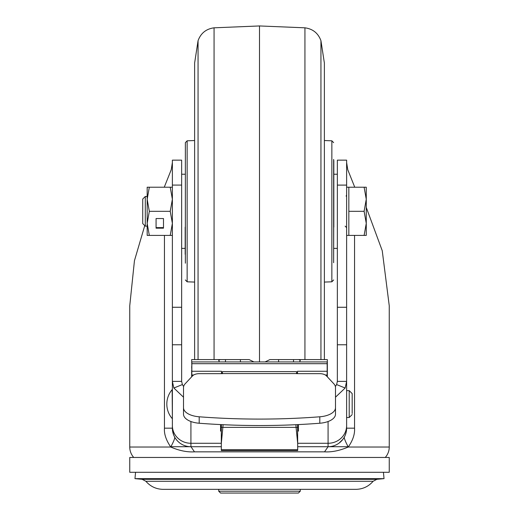 <?xml version="1.0" encoding="UTF-8"?>
<svg xmlns="http://www.w3.org/2000/svg" width="519" height="519" viewBox="0 0 519 519"><rect width="100%" height="100%" fill="white"/><g stroke="black" fill="none" stroke-linecap="round" stroke-linejoin="round"><path stroke-width="0.78" d="M129.75 472.29L389.25 472.29L389.25 457.46L129.75 457.46L129.75 472.29M366.265 207.425L382.244 250.716L389.25 305.801L389.25 447.028A15.622 15.622 0 0 1 385.26 457.46M144.762 225.609L134.447 260.7L129.75 305.801L129.75 447.028A15.622 15.622 0 0 0 133.74 457.46M164.257 187.21L171.238 169.707L172.379 162.583L172.379 187.21L170.232 187.21L172.379 199.257L170.232 211.304L172.379 223.358L170.232 235.405L172.379 235.405L172.379 301.351M346.458 430.601L346.621 428.175L354.548 428.175C354.944 434.144 352.849 440.43 348.255 447.028C339.614 450.674 331.712 452.276 324.537 451.841L194.476 451.841C187.087 452.283 179.178 450.674 170.745 447.028C166.067 440.086 163.972 433.8 164.452 428.175L164.452 235.405M327.34 376.826L327.34 359.596L269.867 359.596L265.105 361.925M299.658 361.925L300.28 360.309L298.762 359.596M253.895 361.925L249.133 359.596L191.66 359.596L191.842 366.589M220.238 359.596L218.72 360.309L219.342 361.925M335.495 407.739L335.495 387.57A18.535 9.16 180 0 0 333.788 383.736L326.36 375.782A7.415 3.665 180 0 0 319.633 373.654L296.57 373.654L296.57 371.63L222.43 371.63L222.43 373.654L199.367 373.654A7.415 3.665 180 0 0 192.64 375.782L185.212 383.736A18.535 9.16 180 0 0 183.505 387.57L183.505 407.739A18.535 9.16 180 0 0 199.199 416.789L199.199 423.238A393.188 194.333 0 0 0 319.801 423.238A18.535 9.16 -0 0 0 335.495 414.181L335.495 407.739A18.535 9.16 180 0 1 319.801 416.789A393.188 194.333 180 0 1 199.199 416.789M221.438 424.626L221.315 427.267L222.93 427.364L296.07 427.364L297.685 443.395L297.685 450.576L221.315 450.576L221.315 443.174M221.315 427.267L221.315 443.395L223.099 424.704M297.685 443.395L297.562 424.626M221.503 372.966L222.43 372.966M296.57 372.966L297.497 372.966M191.842 370.281L191.66 366.589M297.685 431.081L298.425 431.081L298.425 424.581M220.575 424.581L220.575 431.081L221.315 431.081M346.621 162.583L347.762 169.707L354.743 187.21M324.537 451.841L328.079 446.71L297.685 446.71M221.315 446.71L190.921 446.71A18.535 18.535 0 0 1 172.379 428.175L172.379 425.599A18.535 17.678 0 0 0 190.921 443.278L190.921 446.71L170.913 446.71M190.96 446.71L194.476 451.841M190.752 446.71L189.798 446.677L190.752 446.71M178.912 442.298L178.257 441.714M177.907 441.377L176.979 440.391M176.966 440.378L176.233 439.489M176.012 439.197L175.338 438.218M129.75 447.028L170.745 447.028C173.69 441.5 175.007 438.198 174.682 437.121L173.904 435.532M343.649 438.237L342.884 439.334M342.761 439.496L339.05 443.116M389.25 447.028L348.255 447.028C345.31 441.364 344 438.062 344.318 437.121L345.031 435.681M346.433 430.809L346.076 432.625M346.024 432.833L345.116 435.48M337.35 344.765L346.621 344.765L346.621 160.15L337.35 160.15L337.35 381.387L336.623 384.579L335.378 386.532M335.495 397.191L345.161 388.017L346.621 381.387L346.621 344.765M337.35 381.387L346.621 381.387L346.621 428.175A18.535 18.535 0 0 1 328.079 446.71L328.079 443.278A18.535 17.678 0 0 0 346.621 425.599M183.622 386.532L182.377 384.579L181.65 381.387L181.65 160.15L172.379 160.15L172.379 344.765L181.65 344.765M172.379 344.765L172.379 381.387L181.65 381.387M172.379 425.599L172.379 381.387L173.839 388.011L183.505 397.191M173.891 435.499L172.665 431.412M172.632 431.211L172.379 428.175L164.452 428.175M191.66 370.281L191.66 376.826M327.158 376.625L327.158 361.925L191.842 361.925L191.842 376.625M327.158 371.267L297.497 371.267L297.497 373.654M199.199 423.238A18.535 9.16 0 0 1 183.505 414.181L183.505 407.739M221.503 373.654L221.503 371.267L191.842 371.267M352.18 394.628L352.18 413.533L352.18 394.628M172.159 418.535A22.246 22.246 0 0 1 172.159 389.62L172.379 418.535M352.18 404.08L352.18 393.603L352.18 404.08M220.575 493.05L298.425 493.05L300.28 491.195L218.72 491.195L220.575 493.05M135.563 472.29L134.966 478.641L384.034 478.641L376.846 479.316L142.154 479.316L145.897 481.288C150.445 486.517 156.187 489.203 163.115 489.346L355.885 489.346C362.813 489.203 368.555 486.517 373.103 481.288L338.544 481.288M304.932 359.596L304.932 27.818L259.5 25.95L259.5 361.925M185.354 279.955L187.145 281.811L187.145 140.805L185.354 142.66L185.354 263.204M185.354 159.404L185.354 148.304M333.646 159.404L333.646 258.942M185.354 262.711L185.354 159.904M185.173 254.31L185.173 227.14M333.646 262.711L333.827 160.52L333.827 227.14M145.288 226.135L145.288 196.48L142.725 199.037L142.725 223.579L145.288 226.135L147.175 226.135M346.621 235.405L348.839 235.405L348.839 187.21L364.111 187.21L366.265 199.257L366.265 187.21L364.111 187.21M366.265 223.358L366.265 199.257L364.111 211.304L366.265 223.358L366.265 235.405L364.111 235.405L366.265 223.358M348.839 211.304L364.111 211.304M348.839 235.405L364.111 235.405M170.232 211.304L149.323 211.304L147.175 199.257L149.323 187.21L170.232 187.21M149.323 211.304L147.175 223.358L147.175 235.405L170.232 235.405M156.07 228.172L163.485 228.172L163.485 218.538L156.07 218.538L156.07 228.172M149.323 187.21L147.175 187.21L147.175 223.358L149.323 235.405M156.07 218.538L156.07 227.614L163.485 227.614L163.485 218.538M297.685 449.733L221.315 449.733M295.901 424.704L296.07 427.364L297.685 427.267M272.78 359.596L273.403 359.596M246.22 359.596L245.597 359.596M240.407 359.725L240.407 361.925M225.486 359.699L225.486 361.925M278.593 359.725L278.593 361.925M293.514 359.699L293.514 361.925M346.621 428.175A18.535 18.535 0 0 1 328.079 446.71L348.087 446.71M354.548 235.405L354.548 428.175M336.623 384.579L345.161 388.017M337.35 307.267L346.621 307.267M346.621 185.101L337.35 185.101M337.35 160.15L346.621 160.15L337.35 160.15M190.921 421.512L190.921 443.278L221.315 443.278M297.685 443.278L328.079 443.278L328.079 421.512M181.65 185.082L172.379 185.082M172.379 307.267L181.65 307.267M182.377 384.579L173.839 388.011M327.158 363.696L191.842 363.696M327.158 375.01L325.394 375.01M296.57 373.57L222.43 373.57M319.801 423.238L319.801 416.789M193.606 375.01L191.842 375.01M346.621 390.638L349.216 390.638L349.216 417.516L346.621 417.516M145.897 481.288L373.103 481.288L376.846 479.316M214.068 359.596L214.068 27.818C206.147 28.895 200.808 33.19 198.057 40.703L198.057 359.596M304.932 27.818C312.853 28.895 318.192 33.19 320.943 40.703L320.943 359.596M324.375 282.077L331.855 281.811L331.855 140.805L333.646 142.66M286.254 359.596L269.867 359.596M249.133 359.596L232.746 359.596M273.403 359.576L274.026 359.596M245.597 359.576L244.974 359.596M349.216 390.638L352.18 393.603M349.216 417.516L352.18 414.551M218.72 489.346L218.72 491.195M300.28 489.346L300.28 491.195M383.437 472.29L384.034 478.641M142.154 479.316L134.966 478.641M198.057 40.703L194.625 63.007L194.625 359.609L194.625 282.077L187.145 281.811M320.943 40.703L324.375 63.007L324.375 359.609M214.068 27.818L259.5 25.95M187.145 140.805L194.625 140.532L194.625 63.007M331.855 140.805L324.375 140.532M331.855 281.811L333.646 279.955M333.646 159.904L333.827 160.52M346.115 196.111L346.621 194.995M145.288 196.48L147.175 196.48M346.621 187.21L348.839 187.21M345.135 226.135L346.621 227.62M181.65 248.38L185.173 248.38M181.65 174.235L185.173 174.235M337.35 248.38L333.827 248.38M337.35 174.235L333.827 174.235"/></g></svg>
